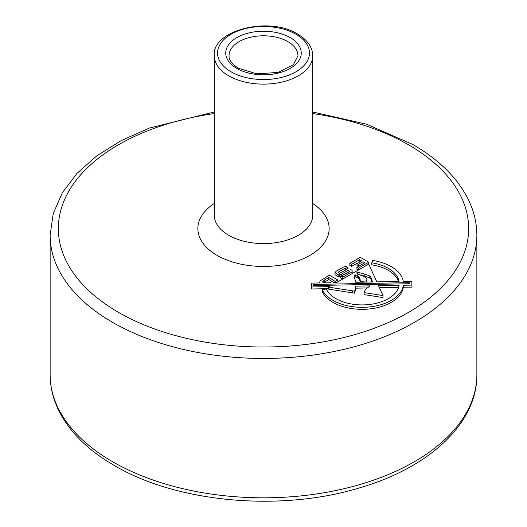 <?xml version="1.0" encoding="UTF-8"?>
<svg xmlns="http://www.w3.org/2000/svg" width="527" height="527" viewBox="0 0 527 527"><rect width="100%" height="100%" fill="white"/><g stroke="black" fill="none" stroke-linecap="round" stroke-linejoin="round"><path stroke-width="0.79" d="M371.746 262.821A37.088 21.416 180 0 1 388.373 268.368A37.088 21.416 180 0 1 399.064 281.471L376.798 281.886L368.709 264.067L336.47 282.643L333.202 282.703L337.893 279.995L329.342 275.18L320.317 280.746L319.586 282.255L319.942 282.946L311.325 283.111L311.543 286.971L329.533 286.635L328.67 287.136L354.678 291.174L355.817 286.148L370.132 285.878L365.521 289.29L364.038 292.597L383.01 295.581L378.538 285.72L399.097 285.338A37.088 21.416 180 0 1 365.369 304.837A37.088 21.416 180 0 1 326.299 289L322.267 289.619A41.264 23.82 0 0 0 365.975 307.228A41.264 23.82 0 0 0 403.293 285.259L411.936 285.1L411.725 281.234L403.247 281.392A41.264 23.82 0 0 0 391.324 266.662A41.264 23.82 0 0 0 372.82 260.496L371.746 262.821L371.746 264.837A37.088 21.416 180 0 1 388.373 270.377A37.088 21.416 180 0 1 398.57 281.484M322.267 289.619L322.267 291.629A41.264 23.82 0 0 0 365.975 309.237A41.264 23.82 0 0 0 403.293 287.268L411.936 287.11L411.936 285.1M379.44 287.716L398.629 287.353M364.038 292.597L364.038 294.606L383.01 297.59L383.01 295.581M328.67 287.136L328.67 289.145L354.678 293.183L355.817 288.157L367.345 287.94M311.325 283.111L311.543 288.98L328.67 288.664M352.194 273.585L352.128 270.45L350.04 269.066L347.589 268.915L339.665 273.25L337.998 272.288L345.086 268.19L345.086 270.12M345.086 268.19L345.607 268.493L347.537 267.136L345.712 266.445L343.367 267.077L336.173 271.234L334.974 272.65L338.15 274.725L339.197 274.844L341.542 274.093L348.011 270.358L349.836 271.412L340.811 276.141L340.811 278.151L342.484 278.75L344.217 278.177M343.459 274.995L348.09 272.419M334.974 272.65L334.974 274.659L338.15 276.734L340.811 276.339M356.924 267.321L358.386 268.164L368.709 262.202L360.264 257.328L349.836 263.348L351.555 264.337L359.638 259.673L361.621 260.819L356.977 263.493L358.386 264.37L362.971 261.721L364.796 262.775L356.924 267.321L356.924 269.33L358.248 270.094M356.977 263.493L356.977 265.509L358.386 266.379L363.057 263.777M349.836 263.348L349.836 265.358L351.555 266.346L359.875 261.82M340.811 276.141L342.484 276.741L344.935 275.931L352.023 271.833L352.023 273.678M352.023 271.833L352.128 270.45M345.607 268.493L345.607 269.857M347.431 267.439L347.431 268.987M347.537 267.136L347.537 268.941M338.15 274.725L338.15 276.734M339.197 274.844L339.197 276.853M341.542 274.093L341.542 275.674M348.011 270.358L348.011 272.373M342.484 276.741L342.484 278.75M344.935 275.931L344.935 277.769M355.811 282.281L372.477 281.965L370.87 276.991L369.783 275.99L364.842 274.086L357.602 272.235L356.766 272.834L357.28 274.04L363.419 276.22L366.482 278.124L366.99 280.048L366.673 280.832L361.713 281.392L360.521 281.062L359.5 277.268L357.266 275.364L355.606 274.877L354.19 275.45L354.184 276.411L355.811 282.281M334.032 280.535L328.769 277.498L324.388 280.021L322.669 281.859L323.196 282.887L329.75 282.768L334.032 280.535M409.288 283.75L409.229 282.643L313.578 284.428L313.644 285.535L409.288 283.75M337.893 279.995L337.893 281.82M319.586 282.255L319.586 282.953M311.543 286.971L311.543 288.98M352.517 290.944L352.517 292.959M354.678 291.174L354.678 293.183M355.817 286.148L355.817 288.157M403.293 285.259L403.293 287.268M332.201 281.49L328.769 279.508L323.308 282.887M328.769 277.498L328.769 279.508M324.388 280.021L324.388 282.037M323.242 280.931L323.242 282.887M371.943 281.978L370.87 279L369.783 278.006L364.842 276.095L358.498 274.475M371.64 278.829L371.64 280.838M370.87 276.991L370.87 279M369.783 275.99L369.783 278.006M364.842 274.086L364.842 276.095M357.602 272.235L357.602 274.152M366.996 279.086L366.99 280.048M366.673 280.832L366.673 282.077M361.713 281.392L361.713 282.169M360.521 281.062L360.521 282.189M360.284 282.195L359.5 279.277L358.775 278.368L355.606 276.886L354.447 277.354M359.5 277.268L359.5 279.277M358.775 276.359L358.775 278.368M357.266 275.364L357.266 277.373M355.606 274.877L355.606 276.886M354.19 275.45L354.19 276.438M409.229 282.643L409.229 283.75M368.709 262.202L368.709 264.067M358.386 268.164L358.386 270.015M351.555 264.337L351.555 266.346M359.638 259.673L359.638 261.682M358.386 264.37L358.386 266.379M362.971 261.721L362.971 263.731M312.735 203.494A65.651 37.904 180 0 1 308.447 256.194A65.651 37.904 180 0 1 217.078 255.364A65.651 37.904 180 0 1 214.265 203.494M214.265 215.168A49.235 28.425 0 0 0 228.685 235.266A49.235 28.425 0 0 0 282.34 241.425A49.235 28.425 0 0 0 312.735 215.168L312.735 55.697A49.235 28.425 180 0 1 282.34 81.962A49.235 28.425 180 0 1 228.685 75.796A49.235 28.425 180 0 1 214.265 55.697L214.265 215.168M312.735 111.994L366.436 124.168L412.667 144.405C437.469 158.752 455.4 175.926 466.474 195.919C473.351 208.606 476.816 221.722 476.863 235.266A213.363 123.18 180 0 1 345.152 349.072A213.363 123.18 180 0 1 112.633 322.372A213.363 123.18 180 0 1 50.137 235.266L50.137 374.631A213.363 123.18 0 0 0 112.633 461.738A213.363 123.18 0 0 0 345.152 488.437A213.363 123.18 0 0 0 476.863 374.631C477.383 423.155 429.426 467.607 359.73 487.811C280.805 512.046 177.184 502.771 114.333 465.493C89.452 451.099 71.481 433.866 60.427 413.794C53.609 401.166 50.184 388.109 50.137 374.631M214.265 113.582A205.155 118.443 0 0 0 65.862 196.802A205.155 118.443 0 0 0 118.437 312.32A205.155 118.443 0 0 0 408.563 312.32A205.155 118.443 0 0 0 408.563 144.813A205.155 118.443 0 0 0 312.735 113.582M290.193 37.608A37.746 21.791 180 0 1 290.193 68.424A37.746 21.791 180 0 1 236.807 68.424A37.746 21.791 180 0 1 236.807 37.608A37.746 21.791 180 0 1 290.193 37.608M297.966 55.697A34.466 19.901 0 0 0 287.874 41.626A34.466 19.901 0 0 0 250.312 37.312A34.466 19.901 0 0 0 229.034 55.697C228.705 59.788 231.847 63.978 238.448 68.266L256.972 73.859L278.104 72.41L293.381 64.742L297.966 55.697M231.004 71.777A45.954 26.534 0 0 0 295.996 71.777A45.954 26.534 0 0 0 295.996 34.255A45.954 26.534 0 0 0 231.004 34.255A45.954 26.534 0 0 0 231.004 71.777M312.735 55.697C312.583 47.246 307.551 40.045 297.636 34.09C268.869 15.738 211.531 30.579 214.265 55.697M476.863 235.266L476.863 374.631M214.265 111.994L149.391 128.054L121.197 140.617L96.869 155.814L77.061 173.304L62.344 192.717L53.234 213.587L50.137 235.266"/></g></svg>
